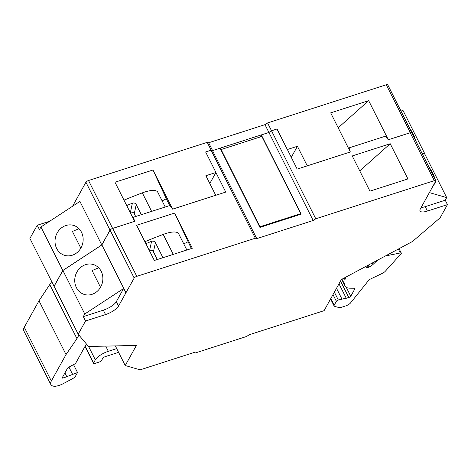 <?xml version="1.0" encoding="UTF-8"?>
<svg xmlns="http://www.w3.org/2000/svg" width="471" height="471" viewBox="0 0 471 471"><rect width="100%" height="100%" fill="white"/><g stroke="black" fill="none" stroke-linecap="round" stroke-linejoin="round"><path stroke-width="0.71" d="M76.402 287.628A15.625 13.936 106.1 0 1 78.009 270.295A15.625 13.936 106.1 0 1 93.134 264.478A15.625 13.936 106.1 0 1 101.212 271.355A15.625 13.936 106.1 0 1 99.605 288.688A15.625 13.936 106.1 0 1 84.48 294.505A15.625 13.936 106.1 0 1 76.402 287.628M100.511 287.286L92.098 270.554L98.68 267.799M56.679 248.505A15.625 13.936 106.1 0 1 58.292 231.179A15.625 13.936 106.1 0 1 73.417 225.356A15.625 13.936 106.1 0 1 81.495 232.238A15.625 13.936 106.1 0 1 79.887 249.565A15.625 13.936 106.1 0 1 64.763 255.388A15.625 13.936 106.1 0 1 56.679 248.505M80.818 248.129L72.428 231.449L78.981 228.7M428.804 166.752A15.625 4.91 -123.3 0 1 432.637 173.069A15.625 4.91 -123.3 0 1 434.933 178.939M409.405 127.835A15.625 4.91 -123.3 0 1 413.061 133.899A15.625 4.91 -123.3 0 1 415.469 140.234M429.346 192.598L446.696 197.596L445.236 200.216L447.45 204.62L427.433 211.055A11.575 3.774 -26.7 0 1 420.032 210.973A11.575 3.774 -26.7 0 1 420.309 209.006L435.752 181.07A2.314 0.754 153.3 0 0 435.805 180.676A2.314 0.754 153.3 0 0 434.327 180.658L315.776 218.785L313.174 220.487L256.76 238.626L255.335 238.22L136.784 276.342A2.314 0.754 153.3 0 0 134.182 278.049L118.545 306.044A11.575 3.774 -26.7 0 1 105.545 314.569L85.528 321.004L78.192 334.21L54.1 286.303L62.896 270.484L101.883 244.914L110.09 230.142A2.314 0.754 -26.7 0 1 112.693 228.441L134.647 221.335L112.622 228.417A2.314 0.754 153.3 0 0 110.02 230.125L101.795 244.926L79.917 201.423L40.924 226.987L39.458 229.63L37.244 225.232L29.903 238.45L54.324 286.745M37.244 225.232L49.726 221.217M72.587 206.227L85.928 182.218A2.314 0.754 153.3 0 1 88.524 180.517L207.222 142.348L208.647 142.754L264.979 124.644L267.575 122.937L386.273 84.768A2.314 0.754 153.3 0 1 387.751 84.786L411.842 132.687A2.314 0.754 153.3 0 0 410.365 132.669L388.334 139.752L410.235 132.757A2.314 0.754 -26.7 0 1 411.713 132.775L435.805 180.676M208.647 142.754L212.58 150.579L211.155 150.167L207.222 142.348M291.261 157.367L297.425 146.275L307.257 165.827L350.347 151.968L330.683 112.863L368.669 100.647L388.334 139.752M297.425 146.275L287.369 149.507L277.042 128.977L271.508 130.755L267.575 122.937M424.854 154.17L421.987 153.193M424.924 154.041L403.046 110.538L400.303 109.743M134.647 221.335L114.983 182.23L152.969 170.013L172.651 209.159L215.724 195.265L172.633 209.118M152.969 170.013L166.322 198.791L162.13 200.881M169.719 205.556L166.322 198.791M368.669 100.647L338.19 127.8M350.347 151.968L297.172 169.113L287.369 149.507M411.831 132.999A2.314 0.754 153.3 0 0 411.842 132.687M271.508 130.755L268.912 132.463L264.979 124.644M212.58 150.579L268.912 132.463M260.216 136.961L261.334 134.941L268.923 132.504L271.52 130.797L277.042 128.977M211.155 150.167L205.621 151.945L215.948 172.474L205.892 175.712L215.724 195.265M205.644 151.986L211.085 150.231L212.509 150.643L220.092 148.206L259.921 227.393L301.163 214.128L261.334 134.941M101.795 244.926L62.808 270.489L40.924 226.987M62.808 270.489L53.994 286.35M209.813 183.513L215.948 172.474M422.034 153.293L424.813 154.094L446.696 197.596M277.013 129.03L287.339 149.56M435.339 181.812A15.625 4.91 -123.3 0 1 434.409 184.173A15.625 4.91 -123.3 0 1 433.903 184.391M85.528 321.004L83.32 316.606L84.774 313.986L62.896 270.484M125.975 292.821L101.883 244.914M255.335 238.22L211.085 150.231M256.76 238.626L212.509 150.643M215.918 172.527L225.75 192.08L215.694 195.318M172.651 209.159L169.931 205.491L133.434 217.225L134.547 221.129M192.321 248.264L154.335 260.475L136.631 225.285L174.617 213.069L192.321 248.264M315.776 218.785L271.52 130.797M388.139 139.593L385.555 136.148L349.058 147.882L350.23 151.739M407.927 178.927L369.941 191.144L352.237 155.948L390.223 143.732L407.927 178.927M313.174 220.487L268.923 132.504M78.192 334.21L88.501 346.485L136.396 345.437L125.227 365.537L140.14 369.835L193.952 352.526L195.377 352.938L246.598 336.471L249.194 334.763L324.077 310.683L341.393 279.515L412.461 241.505L440.114 217.82L447.45 204.62M421.127 207.54A11.575 3.774 153.3 0 0 425.219 206.657L445.236 200.216M84.774 313.986L123.632 288.505L125.845 292.903M83.32 316.606L103.337 310.171A11.575 3.774 153.3 0 0 116.331 301.646L123.632 288.505M174.617 213.069L191.356 248.57M187.953 241.806L183.767 243.896M390.223 143.732L359.75 170.879M385.396 255.983L400.309 252.962A2.314 0.754 -26.7 0 1 401.31 253.11A2.314 0.754 -26.7 0 1 401.045 253.781L385.29 271.272A4.628 1.507 -26.7 0 1 382.111 273.474L370.377 279.091A2.314 0.754 -26.7 0 0 368.711 280.28L350.554 302.912A4.628 1.507 -26.7 0 1 345.62 305.938L341.451 307.275A4.628 1.507 -26.7 0 1 338.955 307.569L334.569 306.309A4.628 1.507 -26.7 0 1 334.11 305.979A4.628 1.507 -26.7 0 1 334.222 305.19L336.376 301.31A1.737 0.565 -26.7 0 1 338.325 300.033L348.805 297.531A1.737 0.565 -26.7 0 0 350.754 296.253L354.551 289.412A4.628 1.507 -26.7 0 0 354.669 288.629A4.628 1.507 -26.7 0 0 353.656 288.228L350.188 288.199A23.15 7.548 -26.7 0 1 345.149 286.209A23.15 7.548 -26.7 0 1 344.878 284.878L345.025 279.833A23.15 7.548 -26.7 0 1 345.944 277.083M368.428 265.055L366.832 266.798A2.314 0.754 -26.7 0 0 366.597 267.44A2.314 0.754 -26.7 0 0 369.07 267.039L368.198 265.308M377.648 260.122L373.091 264.372A8.101 2.643 -26.7 0 1 369.07 267.039M377.736 260.292L378.978 259.415M341.846 298.897L336.518 288.293M118.592 352.343L105.386 356.594A2.314 0.754 153.3 0 0 102.784 358.296L101.612 360.409A2.314 0.754 153.3 0 1 99.01 362.117L94.989 363.412A2.314 0.754 153.3 0 1 93.505 363.394A2.314 0.754 153.3 0 1 93.564 363L95.325 359.826A11.575 3.774 153.3 0 1 108.324 351.307L116.714 348.611M23.55 329.953A20.836 6.794 153.3 0 0 23.785 330.783L50.827 384.548A20.836 6.794 -26.7 0 1 50.591 383.724A20.836 6.794 -26.7 0 1 51.333 381.015L24.292 327.245A20.836 6.794 153.3 0 0 23.55 329.953M51.657 281.711L38.987 300.792L24.292 327.245M50.827 384.548A20.836 6.794 -26.7 0 0 53.835 386.232A10.185 3.321 -26.7 0 0 63.65 383.441L72.416 378.749A4.628 1.507 -26.7 0 0 75.448 376.27L77.521 372.543L73.541 364.636M78.922 335.075L76.944 338.643L66.034 354.563L51.333 381.015M66.034 354.563L38.987 300.792M76.944 338.643L49.897 284.878M77.521 372.543L63.355 377.966A1.737 0.565 -26.7 0 1 62.243 377.954A1.737 0.565 -26.7 0 1 62.284 377.66L67.571 368.151A1.737 0.565 -26.7 0 1 68.701 367.221L74.583 364.077A1.737 0.565 -26.7 0 0 75.719 363.153L86.381 343.96M346.291 298.337L338.996 283.83M66.876 376.835L64.91 372.932M72.493 374.162L68.937 367.097M125.227 365.537L115.348 345.897M348.658 148.612L349.058 147.882M132.987 218.032L133.434 217.225M300.692 213.669L259.957 226.769L221.111 149.537L261.852 136.437L300.692 213.669L300.28 214.411M259.957 226.769L259.774 227.099M221.111 149.537L220.928 149.866M144.897 241.711A182.542 59.505 -26.7 0 1 163.219 234.417A20.488 6.676 -26.7 0 1 178.662 233.751L186.846 250.024M165.209 207.005L157.767 192.203A20.488 6.676 153.3 0 0 142.319 192.869A182.542 59.505 153.3 0 0 124.003 200.163M157.302 259.521L153.446 251.861A2.897 2.649 12.1 0 0 149.607 250.46L149.348 250.566M145.88 243.666A182.542 59.505 -26.7 0 1 151.568 241.311C153.228 240.816 154.506 241.282 155.406 242.706L162.954 257.708M135.666 216.507L134.27 213.734A2.897 2.649 12.1 0 0 130.432 212.333L130.173 212.439M126.705 205.539A182.542 59.505 -26.7 0 1 132.392 203.189C134.047 202.689 135.33 203.154 136.231 204.579L141.318 214.694M410.365 132.669L386.273 84.768M112.622 228.417L88.524 180.517M110.02 230.125L85.928 182.218M134.182 278.049L110.09 230.142M136.784 276.342L112.693 228.441M434.327 180.658L410.235 132.757M427.433 211.055L425.219 206.657M118.545 306.044L116.331 301.646M105.545 314.569L103.337 310.171M345.025 279.833L344.13 278.055M373.091 264.372L372.373 262.948M400.309 252.962L398.342 249.053M334.222 305.19L330.848 298.49M336.376 301.31L333.009 294.605M338.325 300.033L334.369 292.161M344.878 284.878L342.011 279.185M93.564 363L85.121 346.22M95.325 359.826L88.613 346.479M108.324 351.307L105.71 346.108M348.805 297.531L340.527 281.075M350.754 296.253L346.285 287.369M354.551 289.412L353.968 288.246M63.355 377.966L62.767 376.8M155.406 242.706L153.446 251.861M151.568 241.311L149.607 250.46M136.231 204.579L134.27 213.734M132.392 203.189L130.432 212.333M151.627 211.373L142.319 192.869M173.263 254.393L163.219 234.417M401.31 253.11L399.072 248.664M334.11 305.979L330.583 298.967M93.505 363.394L84.992 346.462M345.149 286.209L341.705 279.35"/></g></svg>
